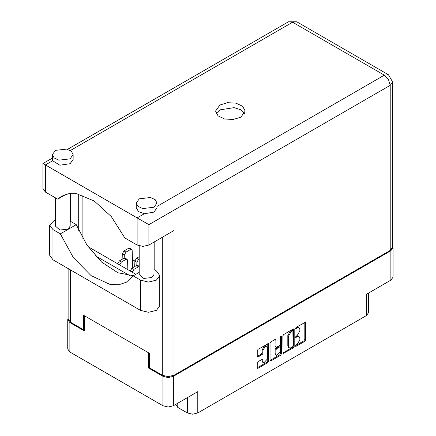 <?xml version="1.0" encoding="UTF-8"?>
<svg xmlns="http://www.w3.org/2000/svg" width="436" height="436" viewBox="0 0 436 436"><rect width="100%" height="100%" fill="white"/><g stroke="black" fill="none" stroke-linecap="round" stroke-linejoin="round"><path stroke-width="0.65" d="M266.805 346.304L265.965 345.819L264.407 345.971L262.205 349.786L263.044 350.272L265.246 346.457L266.805 346.304L267.448 347.726L267.448 358.992L263.687 362.959L263.044 361.531L262.804 359.122L258.063 361.58L257.24 363.003L257.24 367.804L257.485 368.338L258.063 368.278L267.78 362.67L268.603 361.248L268.358 343.606L258.063 349.269L257.24 350.697L257.24 356.495L257.485 357.03L258.063 356.97L262.221 354.572L263.044 353.144L263.044 350.272M280.822 336.134L281.4 336.467L280.822 336.134L280.25 337.132L280.25 344.353L279.427 345.781L276.086 347.427L275.846 339.955L275.601 339.426L275.023 339.481L275.846 339.955M177.801 403.18L177.801 407.437L187.366 412.957L187.366 397.659M282.839 335.916L283.084 353.558L293.373 347.895L294.196 346.467L294.196 329.36L293.957 328.826L293.373 328.886L283.662 334.494L282.839 335.916M297.243 344.331L296.115 344.985L295.706 346.353L296.115 346.315L304.857 341.263L305.68 339.84L305.44 322.199L296.115 327.305L295.706 328.673L297.243 327.981L299.107 327.796L299.881 329.502L299.881 330.929L297.243 335.491L296.115 336.145L295.706 337.513L297.243 336.821L299.107 336.636L299.881 338.341L299.881 339.769L297.243 344.331M280.577 355.286L270.865 360.888L270.282 360.948L270.042 360.398L279.738 354.8L280.577 355.286L281.4 353.858L281.4 336.467M270.865 360.888L270.042 360.414L270.042 343.306L270.865 341.884L275.023 339.481M149.379 367.45L148.496 367.957L162.96 376.306L168.16 377.549L173.359 376.306L173.359 405.742L197.764 391.653L197.764 412.957L366.48 315.55L366.48 294.245L390.879 280.157L390.879 250.722L393.032 247.724L392.64 246.351M173.359 376.306L390.879 250.722M368.633 293.003L368.633 312.547L366.48 315.55M197.764 412.957L192.565 414.2L187.366 412.957M175.741 404.368L177.801 407.437M68.125 318.198L67.733 319.566L69.885 322.569L84.35 330.919L84.35 315.719L148.496 352.757L148.496 367.957M173.359 405.742L168.16 406.984L162.96 405.742L69.885 352.005L67.733 349.002L67.733 319.566M135.209 259.774L132.528 261.322M299.107 336.636L298.268 336.151L296.404 336.336L297.243 336.821M295.597 336.805L296.404 336.336M299.107 327.796L298.268 327.311L296.404 327.496L297.243 327.981M295.597 327.965L296.404 327.496M295.597 345.639L304.017 340.778L304.84 339.355L304.84 322.264L305.68 322.733M282.839 353.007L292.54 347.41L293.363 345.982L293.363 328.891L294.196 329.36M292.469 347.083L293.047 346.086L292.878 330.695L291.275 331.425L288.643 335.987L288.643 346.255L289.417 347.961L291.275 347.775L292.469 347.083M292.878 330.695L291.63 330.254L292.469 330.739M289.417 347.961L288.578 347.476L287.804 345.77L287.804 335.507L290.436 330.94L291.63 330.254M275.007 339.491L275.007 346.413L276.086 347.427M280.561 336.358L280.561 353.373L281.4 353.858M275.846 354.097L276.489 355.52L280.25 351.552L280.25 347.585L280.005 347.051L279.427 347.111L276.669 348.702L275.846 350.124L275.846 354.097L275.007 353.612L275.65 355.035L276.489 355.52M280.005 347.051L278.588 346.625L279.427 347.111M275.007 353.612L275.007 349.645L275.83 348.217L278.588 346.625M279.738 354.8L280.561 353.373M263.687 362.959L262.854 362.474L262.205 361.046L262.205 359.188M258.063 356.97L257.24 356.479L261.382 354.087L262.205 352.659L262.205 349.786M258.063 368.278L257.24 367.788L266.941 362.191L267.764 360.763L267.764 343.672M393.032 247.724L393.032 277.16L390.879 280.157M139.198 272.396L133.122 275.906L140.49 280.157L148.458 282.065L156.42 280.157L159.723 275.557L156.42 270.958L154.022 269.573M140.49 280.157L140.49 310.367L148.458 312.274L156.42 310.367L159.723 305.767L159.723 275.557M55.421 150.387L52.38 154.622L54.129 157.952L58.784 160.154L70.092 158.857L73.134 154.622L71.384 151.292L66.724 149.085L55.421 150.387M52.38 154.622L52.625 160.759L59.852 165.211L70.092 163.696L73.134 159.462L73.134 154.622M139.275 198.8L136.234 203.034L137.983 206.364L142.637 208.572L153.946 207.269L156.987 203.034L155.238 199.704L150.584 197.497L139.275 198.8M136.234 203.034L136.234 207.874L138.517 211.624L144.365 213.722L153.946 212.114L156.987 207.874L156.987 203.034M240.863 117.148L245.206 111.098L242.705 106.34L236.056 103.19L227.488 102.705L219.902 105.043L215.558 111.098L218.055 115.851L224.709 119.006L233.276 119.491L240.863 117.148M216.163 113.518L219.902 109.888L234.039 107.643L240.667 109.774L244.601 113.518M154.022 242.035L154.022 274.495L151.853 277.519L143.776 278.446L139.198 274.495L139.198 245.877M70.169 193.557L70.169 226.082L67.994 229.107L59.917 230.034L55.345 226.082L55.345 197.786M144.365 213.722L137.133 217.896L148.872 224.676L148.872 245.01L143.003 246.411L137.133 245.01L137.133 217.896L42.968 163.527L52.38 158.094M52.625 160.759L45.398 164.933L45.398 192.047L57.726 199.159L66.109 194.32M45.398 192.047L42.968 188.657L42.968 163.527M84.35 329.224L83.467 329.736L70.556 322.28L68.125 318.89L68.125 268.587M390.209 250.433L390.209 85.342L392.64 81.952L392.64 247.043L390.209 250.433L174.029 375.243L168.16 376.644L162.29 375.243L149.379 367.788L149.379 353.264L83.467 315.212L83.467 329.736M154.159 241.958L154.159 269.65M130.032 275.765L95.266 255.692M78.687 230.459L78.687 194.129M148.872 245.01L174.029 230.486L174.029 375.243M82.884 238.579L82.884 195.301M135.89 274.309L88.061 246.694M57.726 199.159L61.618 196.227L68.594 193.758L76.605 193.753L94.241 201.001L111.338 216.654L124.81 237.893L137.133 245.01M133.443 275.721L117.933 272.751L101.61 262.009L86.971 245.125L76.246 224.665L70.169 221.161M140.49 310.367L52.947 259.823L49.644 255.224L49.644 225.014L55.345 219.363M76.246 224.665L60.31 233.865L52.947 229.614L49.644 225.014M60.31 233.865L73.303 257.518L91.151 275.645L110.15 284.49L118.837 284.773L126.364 282.223L133.122 275.906M134.708 266.554L134.871 261.06L136.55 258.226L139.198 256.695M136.79 265.388L136.882 262.227L138.561 259.387L139.198 259.022M154.121 241.98L154.159 243.217M154.022 261.295L154.159 258.979M130.26 271.056L131.934 268.151L136.463 265.535L137.651 265.42L139.198 266.314M132.272 272.217L133.95 269.312L139.198 266.472M122.129 259.289L122.293 253.801L123.971 250.967L128.5 248.351L129.683 248.231L131.699 249.397L132.184 250.411L132.729 267.693M124.211 258.123L124.309 254.962L125.982 252.128L130.511 249.512L131.699 249.397M117.682 263.791L119.36 260.892L123.884 258.276L125.072 258.156L127.083 259.322L127.574 260.336L127.868 269.677M119.693 264.957L121.371 262.052L125.9 259.436L127.083 259.322M69.885 322.569L69.885 352.005M162.96 405.742L162.96 376.306M295.537 337.142L296.115 337.475M295.537 328.303L296.115 328.635M304.84 339.355L305.68 339.84M304.017 340.778L304.857 341.263M295.537 345.982L296.115 346.315M293.363 345.982L294.196 346.467M292.54 347.41L293.373 347.895M282.839 353.024L283.662 353.503M290.436 330.94L291.275 331.425M287.804 335.507L288.643 335.987M287.804 345.77L288.643 346.255M275.007 346.413L275.846 346.898M275.83 348.217L276.669 348.702M275.007 349.645L275.846 350.124M262.221 359.177L263.044 359.656M262.205 361.046L263.044 361.531M262.205 352.659L263.044 353.144M261.382 354.087L262.221 354.572M267.78 343.666L268.603 344.14M267.764 360.763L268.603 361.248M266.941 362.191L267.78 362.67M156.987 206.435L384.339 75.177L292.6 22.209L70.343 150.534M162.29 375.243L162.29 237.26M70.556 193.524L70.556 221.384M70.556 269.993L70.556 322.28M392.64 81.952L388.492 74.763L384.339 75.177L388.492 79.559L390.209 85.342L148.872 224.676M288.452 21.8L292.6 22.209L296.752 21.8L288.452 21.8L67.58 149.319M52.947 229.614L52.947 259.823M136.55 258.226L138.561 259.387M134.871 261.06L136.882 262.227M131.934 268.151L133.95 269.312M130.26 270.985L132.272 272.151M136.463 265.535L138.479 266.701M123.971 250.967L125.982 252.128M122.293 253.801L124.309 254.962M128.5 248.351L130.511 249.512M119.36 260.892L121.371 262.052M117.682 263.726L119.693 264.886M123.884 258.276L125.9 259.436M388.492 74.763L296.752 21.8"/></g></svg>

